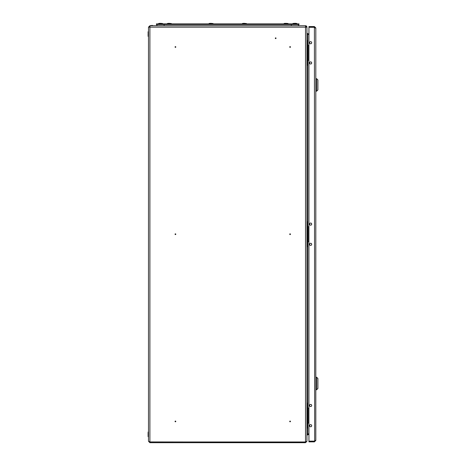 <?xml version="1.0" encoding="UTF-8"?>
<svg xmlns="http://www.w3.org/2000/svg" width="466" height="466" viewBox="0 0 466 466"><rect width="100%" height="100%" fill="white"/><g stroke="black" fill="none" stroke-linecap="round" stroke-linejoin="round"><path stroke-width="0.7" d="M175.6 421.433L175.257 421.433L175.6 421.433M175.059 421.433A0.367 0.367 0 0 0 175.426 421.8A0.367 0.367 0 0 0 175.793 421.433A0.367 0.367 0 0 0 175.426 421.066A0.367 0.367 0 0 0 175.059 421.433M290.266 421.433L289.922 421.433L290.266 421.433M289.724 421.433A0.367 0.367 0 0 0 290.097 421.8A0.367 0.367 0 0 0 290.464 421.433A0.367 0.367 0 0 0 290.097 421.066A0.367 0.367 0 0 0 289.724 421.433M275.668 38.41L275.668 38.066L275.668 38.41M275.668 37.868A0.367 0.367 0 0 0 275.301 38.235A0.367 0.367 0 0 0 275.668 38.608A0.367 0.367 0 0 0 276.035 38.235A0.367 0.367 0 0 0 275.668 37.868M175.257 234.212L175.6 234.212L175.257 234.212M175.793 234.212A0.367 0.367 0 0 0 175.426 233.845A0.367 0.367 0 0 0 175.059 234.212A0.367 0.367 0 0 0 175.426 234.584A0.367 0.367 0 0 0 175.793 234.212M289.922 234.212L290.266 234.212L289.922 234.212M290.464 234.212A0.367 0.367 0 0 0 290.097 233.845A0.367 0.367 0 0 0 289.724 234.212A0.367 0.367 0 0 0 290.097 234.584A0.367 0.367 0 0 0 290.464 234.212M175.257 46.996L175.6 46.996L175.257 46.996M175.059 46.996A0.367 0.367 0 0 0 175.426 47.363A0.367 0.367 0 0 0 175.793 46.996A0.367 0.367 0 0 0 175.426 46.623A0.367 0.367 0 0 0 175.059 46.996M289.922 46.996L290.266 46.996L289.922 46.996M289.724 46.996A0.367 0.367 0 0 0 290.097 47.363A0.367 0.367 0 0 0 290.464 46.996A0.367 0.367 0 0 0 290.097 46.623A0.367 0.367 0 0 0 289.724 46.996M164.125 24.477L164.125 25.729L149.906 25.729L148.491 27.145L148.491 441.285L149.906 442.7L305.521 442.7L305.521 442.118L306.08 441.902M156.623 24.477A1.252 1.252 0 0 0 157.875 25.729A1.252 1.252 0 0 1 156.623 24.477A1.252 1.252 0 0 0 157.875 25.729L305.521 25.729L150.058 25.729L149.906 27.145L148.491 27.145M306.937 435.296L307.776 433.881L308.941 433.881M307.776 45.324L307.776 34.402L306.937 32.981L307.776 33.82L308.941 33.82M307.776 33.82L307.776 34.402L308.941 34.402M149.906 441.966L305.521 441.966L306.937 441.133L306.937 27.145L149.906 27.145L149.906 441.966L148.491 441.285M308.941 434.027L307.327 434.096M308.941 434.609L307.776 434.609L306.937 435.442L306.919 441.285M306.937 441.285L305.521 442.7M149.365 441.919L305.521 442.118M149.906 25.729L149.906 26.312L149.073 27.145M306.937 27.145A1.415 1.415 0 0 0 305.521 25.729L305.521 441.966M305.521 26.312A0.833 0.833 0 0 1 306.354 27.145M315.82 38.701L315.82 39.441M315.82 428.988L315.82 429.728M311.696 425.708A1.083 1.083 0 0 0 310.606 424.625A1.083 1.083 0 0 0 309.523 425.708A1.083 1.083 0 0 0 310.606 426.792A1.083 1.083 0 0 0 311.696 425.708M311.696 224.105A1.083 1.083 0 0 0 310.606 223.016A1.083 1.083 0 0 0 309.523 224.105A1.083 1.083 0 0 0 310.606 225.189A1.083 1.083 0 0 0 311.696 224.105M311.696 405.484A1.083 1.083 0 0 0 310.606 404.401A1.083 1.083 0 0 0 309.523 405.484A1.083 1.083 0 0 0 310.606 406.568A1.083 1.083 0 0 0 311.696 405.484M311.696 62.945A1.083 1.083 0 0 0 310.606 61.862A1.083 1.083 0 0 0 309.523 62.945A1.083 1.083 0 0 0 310.606 64.028A1.083 1.083 0 0 0 311.696 62.945M311.696 42.721A1.083 1.083 0 0 0 310.606 41.637A1.083 1.083 0 0 0 309.523 42.721A1.083 1.083 0 0 0 310.606 43.804A1.083 1.083 0 0 0 311.696 42.721M311.696 244.324A1.083 1.083 0 0 0 310.606 243.24A1.083 1.083 0 0 0 309.523 244.324A1.083 1.083 0 0 0 310.606 245.407A1.083 1.083 0 0 0 311.696 244.324M315.82 27.977L315.82 440.446L314.404 441.133L308.941 441.133L308.941 27.296L314.404 27.296L315.82 27.977L314.404 26.562L314.404 27.145L308.941 27.145L308.941 26.562L314.404 26.562M315.237 440.446L314.404 441.285L314.404 441.867L315.82 440.446M314.404 441.867L308.941 441.867L308.941 441.285L314.404 441.285M315.237 27.977L314.404 27.145M314.404 27.296L314.672 441.052M311.649 405.484A1.043 1.043 0 0 1 310.606 406.527A1.043 1.043 0 0 1 309.57 405.484A1.043 1.043 0 0 1 310.606 404.447A1.043 1.043 0 0 1 311.649 405.484A1.043 1.043 0 0 1 310.606 406.527A1.043 1.043 0 0 1 309.57 405.484A1.043 1.043 0 0 1 310.606 404.447A1.043 1.043 0 0 1 311.649 405.484M311.649 425.708A1.043 1.043 0 0 1 310.606 426.751A1.043 1.043 0 0 1 309.57 425.708A1.043 1.043 0 0 1 310.606 424.666A1.043 1.043 0 0 1 311.649 425.708A1.043 1.043 0 0 1 310.606 426.751A1.043 1.043 0 0 1 309.57 425.708A1.043 1.043 0 0 1 310.606 424.666A1.043 1.043 0 0 1 311.649 425.708M311.649 224.105A1.043 1.043 0 0 1 310.606 225.142A1.043 1.043 0 0 1 309.57 224.105A1.043 1.043 0 0 1 310.606 223.063A1.043 1.043 0 0 1 311.649 224.105A1.043 1.043 0 0 1 310.606 225.142A1.043 1.043 0 0 1 309.57 224.105A1.043 1.043 0 0 1 310.606 223.063A1.043 1.043 0 0 1 311.649 224.105M311.649 244.324A1.043 1.043 0 0 1 310.606 245.366A1.043 1.043 0 0 1 309.57 244.324A1.043 1.043 0 0 1 310.606 243.287A1.043 1.043 0 0 1 311.649 244.324A1.043 1.043 0 0 1 310.606 245.366A1.043 1.043 0 0 1 309.57 244.324A1.043 1.043 0 0 1 310.606 243.287A1.043 1.043 0 0 1 311.649 244.324M311.649 42.721A1.043 1.043 0 0 1 310.606 43.763A1.043 1.043 0 0 1 309.57 42.721A1.043 1.043 0 0 1 310.606 41.678A1.043 1.043 0 0 1 311.649 42.721A1.043 1.043 0 0 1 310.606 43.763A1.043 1.043 0 0 1 309.57 42.721A1.043 1.043 0 0 1 310.606 41.678A1.043 1.043 0 0 1 311.649 42.721M311.649 62.945A1.043 1.043 0 0 1 310.606 63.982A1.043 1.043 0 0 1 309.57 62.945A1.043 1.043 0 0 1 310.606 61.902A1.043 1.043 0 0 1 311.649 62.945A1.043 1.043 0 0 1 310.606 63.982A1.043 1.043 0 0 1 309.57 62.945A1.043 1.043 0 0 1 310.606 61.902A1.043 1.043 0 0 1 311.649 62.945M317.905 388.493L316.653 389.745L316.653 377.233L317.905 378.485L317.905 388.493M315.82 377.233L316.653 377.233M315.82 389.745L316.653 389.745M317.905 89.944L316.653 91.19L316.653 78.684L317.905 79.936L317.905 89.944M315.82 78.684L316.653 78.684M315.82 91.19L316.653 91.19M306.937 403.09L307.566 403.09L307.566 428.108L306.937 428.108M308.941 408.094L307.566 408.094M308.142 408.094L308.142 423.105L307.566 423.105M308.142 423.105L308.941 423.105M306.937 221.705L307.566 221.705L307.566 246.724L306.937 246.724M308.941 226.709L307.566 226.709M308.142 226.709L308.142 241.72L307.566 241.72M308.142 241.72L308.941 241.72M148.095 432.058L148.409 431.976L148.409 436.747L148.095 436.665L148.095 432.669M148.095 36.371L148.409 36.453L148.409 31.682L148.095 31.764L148.176 36.453L148.095 32.381M148.095 35.754L148.095 34.07M152.662 25.438L151.596 25.438M294.85 24.477L294.85 23.894L299.015 23.894L299.015 24.477L156.413 24.477L156.413 23.894L160.584 23.894L160.584 24.477M294.85 23.894L160.584 23.894M291.302 24.477L291.302 25.729L297.558 25.729A1.252 1.252 0 0 0 298.811 24.477A1.252 1.252 0 0 1 297.558 25.729A1.252 1.252 0 0 0 298.811 24.477M161.725 23.428L159.349 23.352L162.564 23.545L158.667 23.463L158.603 23.894M170.474 23.463L168.104 23.352L171.319 23.545L167.428 23.463L167.358 23.894L167.428 23.463M212.176 23.463L209.799 23.352L213.014 23.545L209.123 23.463L209.053 23.894M211.413 23.358L210.661 23.358M306.937 40.321L307.566 40.321L307.566 65.339L306.937 65.339M308.941 45.324L307.566 45.324M308.142 45.324L308.142 60.335L307.566 60.335M308.142 60.335L308.941 60.335M296.83 23.894L296.76 23.463L295.246 23.3L292.933 23.463L296.83 23.545L292.933 23.463L292.869 23.894M288.005 23.463L284.109 23.545L288.005 23.463L288.07 23.894M287.231 23.428L284.854 23.352L284.178 23.463L284.109 23.894M286.468 23.358L285.716 23.358M245.53 23.463L243.159 23.352L246.374 23.545L242.483 23.463L242.413 23.894M307.776 433.881L307.776 423.105M307.776 408.094L307.776 241.72M307.776 226.709L307.776 60.335M307.776 434.609L307.776 434.027M149.906 442.7L149.906 442.118M152.662 25.647L150.658 25.519L152.662 25.647M171.319 23.545L171.319 23.894M162.494 23.463L162.564 23.894M169.717 23.358L168.966 23.358M213.014 23.894L212.95 23.463M160.956 23.358L160.205 23.358M295.223 23.358L294.471 23.358M246.374 23.894L246.304 23.463M244.767 23.358L244.021 23.358"/></g></svg>
